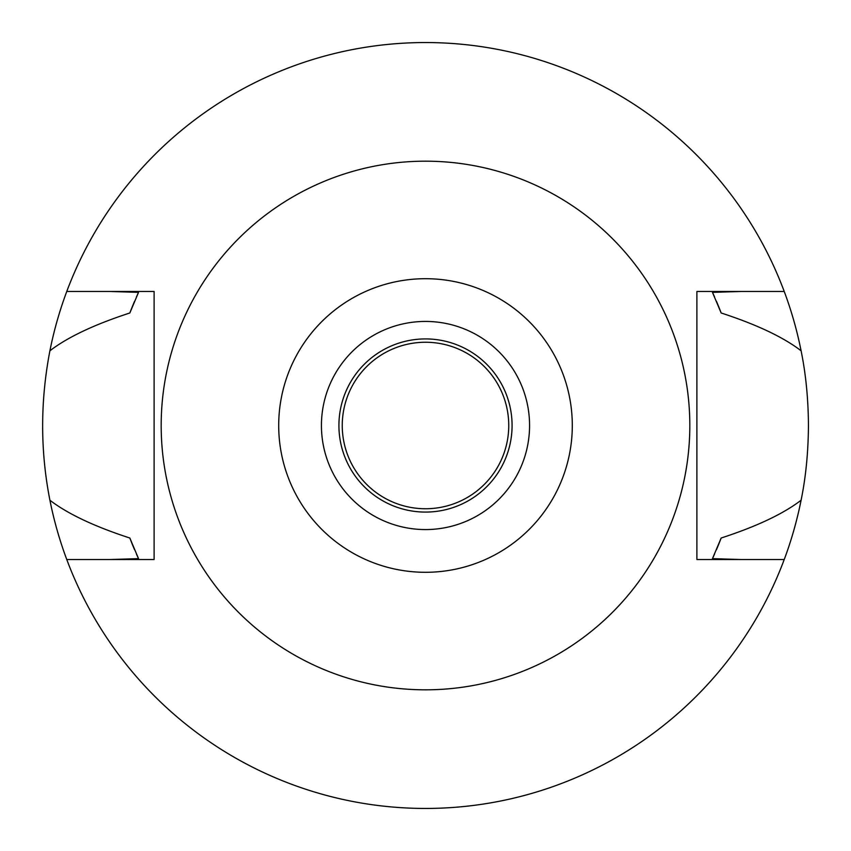 <?xml version="1.0" encoding="UTF-8"?>
<svg xmlns="http://www.w3.org/2000/svg" width="851" height="851" viewBox="0 0 851 851"><rect width="100%" height="100%" fill="white"/><g stroke="black" fill="none" stroke-linecap="round" stroke-linejoin="round"><path stroke-width="1.28" d="M425.5 572.298A146.797 146.797 0 0 1 278.702 425.5A146.797 146.797 0 0 1 425.5 278.702A146.797 146.797 0 0 1 572.298 425.5A146.797 146.797 0 0 1 425.5 572.298M425.5 529.567A104.067 104.067 0 0 0 529.567 425.5A104.067 104.067 0 0 0 425.5 321.433A104.067 104.067 0 0 0 321.433 425.5A104.067 104.067 0 0 0 425.5 529.567M425.5 689.821A264.321 264.321 0 0 1 161.179 425.5A264.321 264.321 0 0 1 425.5 161.179A264.321 264.321 0 0 1 689.821 425.5A264.321 264.321 0 0 1 425.5 689.821M696.895 291.467L696.895 559.533L784.228 559.533A382.95 382.95 0 0 1 66.772 559.533L154.105 559.533L154.105 291.467L66.772 291.467A382.95 382.95 0 0 1 801.089 350.772C783.324 337.156 756.677 324.55 721.159 312.977L712.468 292.361L741.306 291.467L696.895 291.467L784.228 291.467M154.105 559.533L109.694 559.533L138.532 558.639L129.841 538.023A316.349 316.349 0 0 0 134.575 549.757M741.306 559.533L712.468 558.639A316.349 316.349 0 0 0 714.563 554.022M109.694 291.467L138.532 292.361L129.841 312.977C94.323 324.55 67.676 337.156 49.911 350.772C40.231 401.14 40.231 450.956 49.911 500.228C67.676 513.844 94.323 526.45 129.841 538.023M66.772 559.533A382.95 382.95 0 0 1 49.911 500.228M801.089 350.772C805.823 373.834 808.28 398.747 808.45 425.5C808.259 452.37 805.812 477.283 801.089 500.228A382.95 382.95 0 0 1 784.228 559.533M801.089 500.228C783.324 513.844 756.677 526.45 721.159 538.023A316.349 316.349 0 0 1 716.425 549.757M136.437 554.033A316.349 316.349 0 0 0 138.532 558.639M712.468 558.639L721.159 538.023M138.532 292.361A316.349 316.349 0 0 0 136.437 296.978M134.575 301.243A316.349 316.349 0 0 0 129.841 312.977M721.159 312.977A316.349 316.349 0 0 0 716.425 301.243M714.563 296.967A316.349 316.349 0 0 0 712.468 292.361M49.911 350.772A382.95 382.95 0 0 1 66.772 291.467M425.5 342.251A83.249 83.249 0 0 0 342.251 425.5A83.249 83.249 0 0 0 425.5 508.749A83.249 83.249 0 0 0 508.749 425.5A83.249 83.249 0 0 0 425.5 342.251M425.5 512.079A86.579 86.579 0 0 0 512.079 425.5A86.579 86.579 0 0 0 425.5 338.921A86.579 86.579 0 0 0 338.921 425.5A86.579 86.579 0 0 0 425.5 512.079"/></g></svg>
